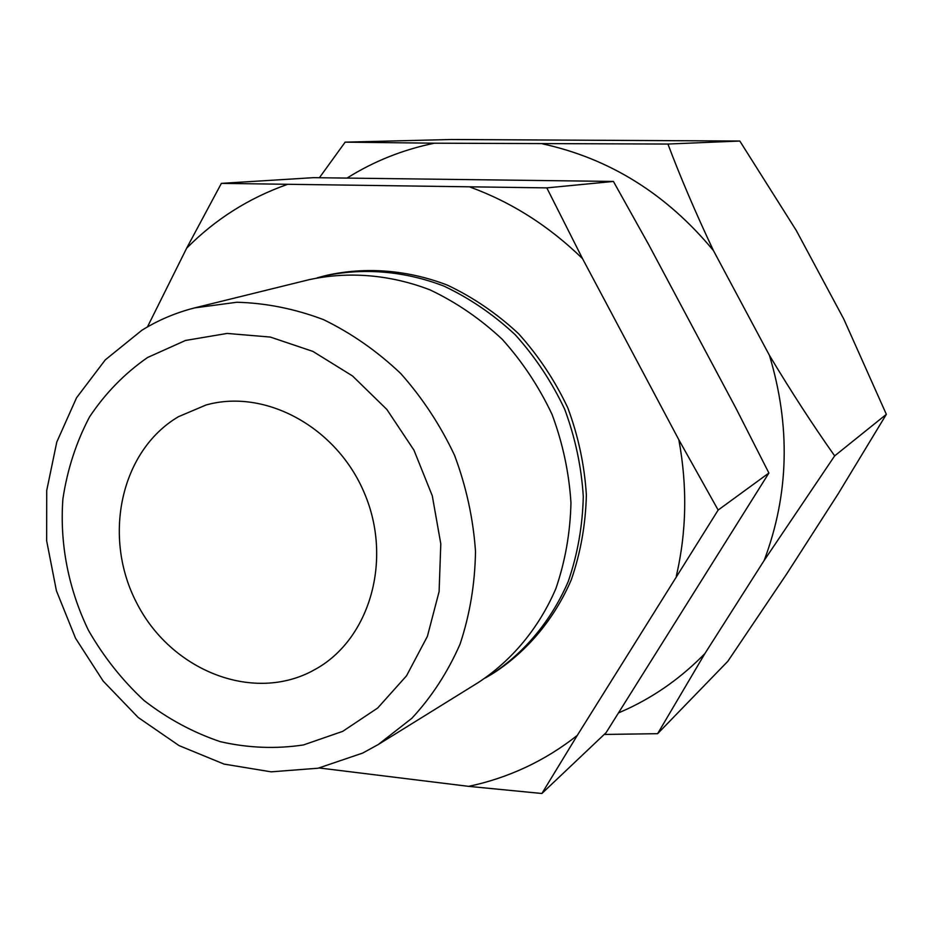 <?xml version="1.0" encoding="UTF-8"?>
<svg xmlns="http://www.w3.org/2000/svg" width="933" height="933" viewBox="0 0 933 933"><rect width="100%" height="100%" fill="white"/><g stroke="black" fill="none" stroke-linecap="round" stroke-linejoin="round"><path stroke-width="1.4" d="M342.703 731.355L303.435 744.954C275.795 749.106 248.073 748.009 220.258 741.653C193.003 732.44 167.613 718.737 144.09 700.543C122.141 680.145 103.575 656.715 88.413 630.253C68.471 589.05 59.584 543.577 62.896 498.98C67.293 469.672 76.168 442.324 89.521 416.946C105.277 393.26 124.614 373.457 147.554 357.514L185.504 340.463L227.127 333.431L270.36 337.07L312.928 351.426L352.499 375.941L386.833 409.435L413.949 450.138L432.282 495.785L440.796 543.834L439.105 591.569L427.396 636.364L406.496 675.842L377.702 708.007L342.703 731.355M362.692 753.071L318.095 768.221L271.095 771.836L224.013 764.08L179.043 745.595L138.189 717.477L103.201 681.125L75.55 638.265L56.423 590.787L46.65 540.79L46.732 490.466L56.785 442.044L76.529 397.796L105.289 359.858L141.898 330.247C158.225 320.136 175.801 312.683 194.635 307.902L236.877 302.245C266.01 303.027 294.886 308.823 323.494 319.622C351.414 333.209 377.142 351.158 400.689 373.48C422.462 397.971 440.434 425.296 454.616 455.456C466.267 486.699 473.229 518.655 475.503 551.333C475.002 583.778 469.847 614.73 460.039 644.178C447.747 672.18 431.699 696.881 411.885 718.258L378.297 744.499L362.692 753.071M147.437 326.947L186.658 248.19L221.378 183.369L546.82 187.883L582.53 258.639L678.851 439.781L718.153 510.059L577.294 735.391C561.13 748.161 543.881 758.832 525.559 767.393C507.214 775.929 488.239 782.251 468.634 786.356L319.284 767.976M577.294 735.391L541.886 793.493L606.1 732.65L768.897 473.019L735.822 408.013L648.832 244.889L613.424 181.445L313.5 177.667L221.378 183.369M178.448 416.701L206.018 405.015C265.17 388.28 336.953 427.127 364.5 493.37C392.595 559.38 370.168 637.869 316.847 668.448L311.424 671.433C251.129 702.654 170.821 669.777 136.929 603.406C102.198 537.501 120.229 451.024 178.448 416.701M194.635 307.902L308.881 279.737C348.207 271.141 390.076 274.489 430.09 289.906C456.202 302.292 480.215 318.724 502.117 339.18C522.352 361.631 538.994 386.729 552.068 414.462C562.762 443.198 569.06 472.646 570.961 502.817C570.261 532.778 565.211 561.433 555.811 588.758C538.854 628.154 511.972 660.424 478.326 682.513L378.297 744.499M317.138 277.871L323.681 276.098C362.692 267.561 404.211 270.838 443.863 286.069C469.742 298.303 493.522 314.526 515.214 334.749C535.25 356.942 551.73 381.749 564.652 409.167C575.218 437.589 581.434 466.71 583.288 496.543C582.565 526.2 577.539 554.54 568.197 581.597C551.356 620.597 524.661 652.564 491.283 674.477L485.428 677.918M323.681 276.098L327.39 275.177C366.319 266.663 407.756 269.929 447.315 285.101C473.124 297.3 496.857 313.488 518.503 333.641C538.481 355.765 554.913 380.501 567.8 407.849C578.332 436.178 584.524 465.229 586.367 494.98C585.644 524.544 580.618 552.826 571.288 579.801C554.482 618.696 527.845 650.604 494.525 672.471L491.283 674.477M718.153 510.059L768.897 473.019M546.82 187.883L613.424 181.445M541.886 793.493L468.634 786.356M678.851 439.781C687.446 486.396 686.595 531.857 676.297 576.162M469.94 187.02C511.541 202.204 549.071 226.078 582.53 258.639M186.658 248.19C215.115 219.407 248.621 198.169 287.177 184.477M347.146 178.005C373.853 161.246 402.951 149.642 434.44 143.192L345.152 142.154L451.106 139.507L739.811 141.035L796.281 230.486L843.805 319.098L886.35 414.334L838.312 493.604L786.811 573.76L727.845 661.275L657.625 733.688L704.928 653.52C682.163 676.88 656.435 695.307 627.734 708.8L618.789 712.8M764.162 560.465L834.662 455.875C812.993 425.238 791.254 391.732 769.433 355.356C790.741 426.206 788.991 494.583 764.162 560.465L704.928 653.52M604.199 734.446L657.625 733.688M542.435 143.834C609.669 158.505 666.675 194.099 713.453 250.604C695.563 212.619 680.379 177.107 667.923 144.044L434.44 143.192M345.152 142.154L319.413 177.725M769.433 355.356L713.453 250.604M739.811 141.035L667.923 144.044M886.35 414.334L834.662 455.875"/></g></svg>
